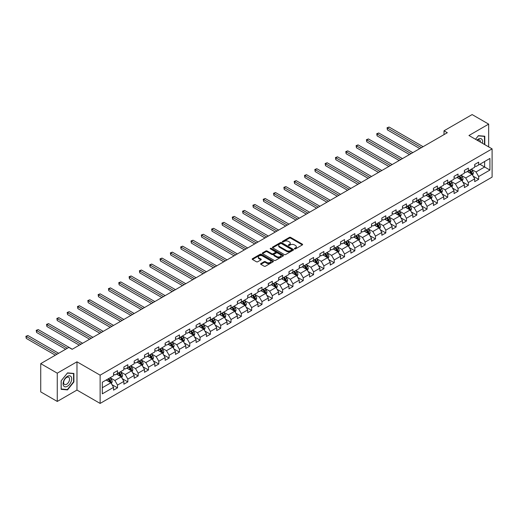 <?xml version="1.0" encoding="UTF-8"?>
<svg xmlns="http://www.w3.org/2000/svg" width="518" height="518" viewBox="0 0 518 518"><rect width="100%" height="100%" fill="white"/><g stroke="black" fill="none" stroke-linecap="round" stroke-linejoin="round"><path stroke-width="0.78" d="M294.548 248.893A0.641 0.369 0 0 0 295.454 248.893L302.35 244.91A0.919 0.531 0 0 0 302.622 244.535A0.919 0.531 0 0 0 302.35 244.159L290.663 237.412A0.919 0.531 0 0 0 289.368 237.412L282.472 241.394A0.641 0.369 0 0 0 283.378 241.919L284.272 241.401A2.94 1.696 0 0 1 288.422 241.401L289.4 241.964A2.94 1.696 0 0 1 290.261 243.162A2.94 1.696 0 0 1 289.4 244.366L288.507 244.878A0.641 0.369 0 0 0 289.413 245.402L290.307 244.891A2.94 1.696 0 0 1 294.464 244.891L295.435 245.454A2.94 1.696 0 0 1 296.296 246.652A2.94 1.696 0 0 1 295.435 247.85L294.548 248.368A0.641 0.369 0 0 0 294.548 248.893L294.548 248.368M260.865 263.578A0.919 0.531 0 0 0 260.593 263.953A0.919 0.531 0 0 0 260.865 264.322L264.141 266.22A0.919 0.531 0 0 0 265.443 266.22L273.103 261.797A0.919 0.531 0 0 0 273.374 261.422A0.919 0.531 0 0 0 273.103 261.046L261.415 254.299A0.919 0.531 0 0 0 260.12 254.299L252.454 258.722A0.919 0.531 0 0 0 252.188 259.097A0.919 0.531 0 0 0 252.454 259.473L256.416 261.758A0.919 0.531 0 0 0 257.718 261.758L260.994 259.868A0.919 0.531 0 0 0 261.266 259.492A0.919 0.531 0 0 0 260.994 259.117L259.032 257.983A2.454 1.418 0 0 1 258.314 256.98A2.454 1.418 0 0 1 259.829 255.665A2.454 1.418 0 0 1 262.503 255.976L270.195 260.418A2.454 1.418 0 0 1 270.914 261.422A2.454 1.418 0 0 1 269.399 262.73A2.454 1.418 0 0 1 266.725 262.425L265.443 261.681A0.919 0.531 0 0 0 264.141 261.681L260.865 263.578L260.865 264.322M76.975 361.804L57.265 373.18L40.728 363.636L40.728 391.893L57.265 401.444L76.975 390.06L100.129 403.425L100.129 375.168L76.975 361.804L76.975 390.06M488.662 146.879L488.662 124.119L468.952 135.502L492.1 148.867L100.129 375.168M488.662 124.119L472.125 114.575L444.01 130.801L444.01 134.622M40.728 363.636L68.842 347.403L72.151 349.313L447.319 132.712L444.01 130.801M284.337 254.558A0.919 0.531 0 0 0 285.632 254.558L293.298 250.136A0.919 0.531 0 0 0 293.564 249.76A0.919 0.531 0 0 0 293.298 249.385L281.611 242.638A0.919 0.531 0 0 0 280.309 242.638L272.649 247.067A0.919 0.531 0 0 0 272.377 247.436A0.919 0.531 0 0 0 272.649 247.811L284.337 254.558M270.668 249.029A0.641 0.369 0 0 1 271.315 249.119L271.315 248.355L283.197 255.219A0.919 0.531 0 0 1 283.469 255.594A0.919 0.531 0 0 1 283.197 255.963L275.537 260.392A0.919 0.531 0 0 1 274.242 260.392L262.555 253.645L265.831 251.761L265.831 250.997L262.555 252.894A0.919 0.531 0 0 0 262.283 253.27A0.919 0.531 0 0 0 262.555 253.645L262.555 252.894M265.831 251.761A0.919 0.531 0 0 1 267.133 251.761L267.133 250.997A0.919 0.531 0 0 0 265.831 250.997M267.133 250.997L271.872 253.736A0.919 0.531 0 0 0 273.167 253.736L275.343 252.48A0.919 0.531 0 0 0 275.615 252.104A0.919 0.531 0 0 0 275.343 251.729L270.409 248.88A0.641 0.369 0 0 1 271.315 248.355M100.129 403.425L492.1 177.124L492.1 148.867M111.998 384.66L117.521 387.846L117.521 385.062L123.873 381.39L123.873 384.181L127.842 381.889L127.842 379.105L134.194 375.433L134.194 378.224L138.164 375.932L138.164 373.148L144.509 369.476L144.509 372.267L148.478 369.975L148.478 367.184L154.83 363.519L154.83 366.31L158.799 364.018L158.799 361.227L165.145 357.562L165.145 360.353L169.114 358.061L169.114 355.27L175.466 351.605L175.466 354.396L179.435 352.104L179.435 349.313L185.787 345.648L185.787 348.439L189.756 346.147L189.756 343.356L196.102 339.691L196.102 342.482L200.071 340.19L200.071 337.399L206.423 333.734L206.423 336.525L210.392 334.233L210.392 331.442L216.738 327.777L216.738 330.562L220.707 328.276L220.707 325.485L227.059 321.82L227.059 324.605L231.028 322.319L231.028 319.528L237.38 315.863L237.38 318.648L241.349 316.362L241.349 313.571L247.695 309.906L247.695 312.691L251.664 310.399L251.664 307.614L258.016 303.949L258.016 306.734L261.985 304.442L261.985 301.657L268.33 297.992L268.33 300.777L272.3 298.485L272.3 295.7L278.652 292.035L278.652 294.82L282.621 292.528L282.621 289.743L288.973 286.078L288.973 288.863L292.942 286.571L292.942 283.786L299.287 280.115L299.287 282.906L303.257 280.614L303.257 277.829L309.609 274.158L309.609 276.949L313.578 274.657L313.578 271.872L319.923 268.201L319.923 270.992L323.892 268.7L323.892 265.915L330.244 262.244L330.244 265.035L334.214 262.743L334.214 259.952L340.566 256.287L340.566 259.078L344.535 256.786L344.535 253.995L350.88 250.33L350.88 253.121L354.849 250.829L354.849 248.038L361.201 244.373L361.201 247.164L365.171 244.872L365.171 242.081L371.516 238.416L371.516 241.207L375.485 238.915L375.485 236.124L381.837 232.459L381.837 235.25L385.806 232.958L385.806 230.167L392.158 226.502L392.158 229.293L396.121 227.001L396.121 224.21L402.473 220.545L402.473 223.329L406.442 221.044L406.442 218.253L412.794 214.588L412.794 217.372L416.763 215.087L416.763 212.296L423.109 208.631L423.109 211.415L427.078 209.13L427.078 206.339L433.43 202.674L433.43 205.458L437.399 203.166L437.399 200.382L443.751 196.717L443.751 199.501L447.714 197.209L447.714 194.425L454.066 190.76L454.066 193.544L458.035 191.252L458.035 188.468L464.387 184.803L464.387 187.587L468.356 185.295L468.356 182.511L474.702 178.846L474.702 181.63L478.671 179.338L478.671 176.554L489.918 170.059L489.918 158.45L484.628 161.506L484.628 167.003L489.918 170.059M117.521 387.846L113.552 390.138L113.552 387.347L102.311 393.842L102.311 382.232L113.552 375.744L113.552 372.954L117.521 370.661L117.521 373.452L123.873 369.781L123.873 366.997L127.842 364.704L127.842 367.495L134.194 363.824L134.194 361.04L138.164 358.747L138.164 361.538L144.509 357.867L144.509 355.083L148.478 352.79L148.478 355.581L154.83 351.91L154.83 349.126L158.799 346.833L158.799 349.618L165.145 345.953L165.145 343.169L169.114 340.876L169.114 343.661L175.466 339.996L175.466 337.212L179.435 334.919L179.435 337.704L185.787 334.039L185.787 331.255L189.756 328.962L189.756 331.747L196.102 328.082L196.102 325.298L200.071 323.005L200.071 325.79L206.423 322.125L206.423 319.334L210.392 317.048L210.392 319.833L216.738 316.168L216.738 313.377L220.707 311.091L220.707 313.876L227.059 310.211L227.059 307.42L231.028 305.134L231.028 307.919L237.38 304.254L237.38 301.463L241.349 299.171L241.349 301.962L247.695 298.297L247.695 295.506L251.664 293.214L251.664 296.005L258.016 292.34L258.016 289.549L261.985 287.257L261.985 290.048L268.33 286.383L268.33 283.592L272.3 281.3L272.3 284.091L278.652 280.426L278.652 277.635L282.621 275.343L282.621 278.134L288.973 274.469L288.973 271.678L292.942 269.386L292.942 272.177L299.287 268.512L299.287 265.721L303.257 263.429L303.257 266.22L309.609 262.548L309.609 259.764L313.578 257.472L313.578 260.263L319.923 256.591L319.923 253.807L323.892 251.515L323.892 254.306L330.244 250.634L330.244 247.85L334.214 245.558L334.214 248.349L340.566 244.677L340.566 241.893L344.535 239.601L344.535 242.385L350.88 238.72L350.88 235.936L354.849 233.644L354.849 236.428L361.201 232.763L361.201 229.979L365.171 227.687L365.171 230.471L371.516 226.806L371.516 224.022L375.485 221.73L375.485 224.514L381.837 220.849L381.837 218.065L385.806 215.773L385.806 218.557L392.158 214.892L392.158 212.102L396.121 209.816L396.121 212.6L402.473 208.935L402.473 206.145L406.442 203.859L406.442 206.643L412.794 202.978L412.794 200.188L416.763 197.902L416.763 200.686L423.109 197.021L423.109 194.231L427.078 191.938L427.078 194.729L433.43 191.064L433.43 188.274L437.399 185.981L437.399 188.772L443.751 185.107L443.751 182.317L447.714 180.024L447.714 182.815L454.066 179.15L454.066 176.36L458.035 174.067L458.035 176.858L464.387 173.193L464.387 170.403L468.356 168.11L468.356 170.901L474.702 167.236L474.702 164.446L478.671 162.153L478.671 164.944L489.918 158.45M116.466 374.061L121.225 376.813L114.879 380.477L110.114 377.726M113.552 374.216L114.879 374.98L117.521 373.452M114.879 380.477L117.521 385.062M121.225 376.813L123.873 381.39M126.781 368.104L131.546 370.856L125.194 374.52L120.435 371.769M123.873 368.259L125.194 369.023L127.842 367.495M125.194 374.52L127.842 379.105M131.546 370.856L134.194 375.433M137.102 362.147L141.867 364.899L135.515 368.563L130.75 365.812M134.194 362.302L135.515 363.06L138.164 361.538M135.515 368.563L138.164 373.148M141.867 364.899L144.509 369.476M147.423 356.19L152.182 358.942L145.836 362.606L141.071 359.855M144.509 356.339L145.836 357.103L148.478 355.581M145.836 362.606L148.478 367.184M152.182 358.942L154.83 363.519M157.737 350.233L162.503 352.978L156.151 356.649L151.392 353.898M154.83 350.382L156.151 351.146L158.799 349.618M156.151 356.649L158.799 361.227M162.503 352.978L165.145 357.562M168.059 344.276L172.818 347.021L166.472 350.692L161.707 347.941M165.145 344.425L166.472 345.189L169.114 343.661M166.472 350.692L169.114 355.27M172.818 347.021L175.466 351.605M178.373 338.319L183.139 341.064L176.787 344.735L172.028 341.984M175.466 338.468L176.787 339.232L179.435 337.704M176.787 344.735L179.435 349.313M183.139 341.064L185.787 345.648M188.694 332.362L193.46 335.107L187.108 338.772L182.342 336.027M185.787 332.511L187.108 333.275L189.756 331.747M187.108 338.772L189.756 343.356M193.46 335.107L196.102 339.691M199.016 326.405L203.775 329.15L197.429 332.815L192.664 330.07M196.102 326.554L197.429 327.318L200.071 325.79M197.429 332.815L200.071 337.399M203.775 329.15L206.423 333.734M209.33 320.448L214.096 323.193L207.744 326.858L202.985 324.113M206.423 320.597L207.744 321.361L210.392 319.833M207.744 326.858L210.392 331.442M214.096 323.193L216.738 327.777M219.651 314.484L224.411 317.236L218.065 320.901L213.299 318.156M216.738 314.64L218.065 315.404L220.707 313.876M218.065 320.901L220.707 325.485M224.411 317.236L227.059 321.82M229.966 308.527L234.732 311.279L228.38 314.944L223.621 312.199M227.059 308.683L228.38 309.447L231.028 307.919M228.38 314.944L231.028 319.528M234.732 311.279L237.38 315.863M240.287 302.57L245.053 305.322L238.701 308.987L233.935 306.242M237.38 302.726L238.701 303.49L241.349 301.962M238.701 308.987L241.349 313.571M245.053 305.322L247.695 309.906M250.608 296.613L255.368 299.365L249.022 303.03L244.256 300.285M247.695 296.769L249.022 297.533L251.664 296.005M249.022 303.03L251.664 307.614M255.368 299.365L258.016 303.949M260.923 290.656L265.689 293.408L259.337 297.073L254.578 294.321M258.016 290.812L259.337 291.576L261.985 290.048M259.337 297.073L261.985 301.657M265.689 293.408L268.33 297.992M271.244 284.699L276.003 287.451L269.658 291.116L264.892 288.364M268.33 284.855L269.658 285.619L272.3 284.091M269.658 291.116L272.3 295.7M276.003 287.451L278.652 292.035M281.559 278.742L286.325 281.494L279.973 285.159L275.213 282.407M278.652 278.898L279.973 279.662L282.621 278.134M279.973 285.159L282.621 289.743M286.325 281.494L288.973 286.078M291.88 272.785L296.646 275.537L290.294 279.202L285.528 276.45M288.973 272.941L290.294 273.705L292.942 272.177M290.294 279.202L292.942 283.786M296.646 275.537L299.287 280.115M302.201 266.828L306.96 269.58L300.608 273.245L295.849 270.493M299.287 266.984L300.608 267.748L303.257 266.22M300.608 273.245L303.257 277.829M306.96 269.58L309.609 274.158M312.516 260.871L317.281 263.623L310.929 267.288L306.17 264.536M309.609 261.027L310.929 261.791L313.578 260.263M310.929 267.288L313.578 271.872M317.281 263.623L319.923 268.201M322.837 254.914L327.596 257.666L321.251 261.331L316.485 258.579M319.923 255.07L321.251 255.827L323.892 254.306M321.251 261.331L323.892 265.915M327.596 257.666L330.244 262.244M333.152 248.957L337.917 251.709L331.565 255.374L326.806 252.622M330.244 249.106L331.565 249.87L334.214 248.349M331.565 255.374L334.214 259.952M337.917 251.709L340.566 256.287M343.473 243L348.238 245.746L341.886 249.417L337.121 246.665M340.566 243.149L341.886 243.913L344.535 242.385M341.886 249.417L344.535 253.995M348.238 245.746L350.88 250.33M353.794 237.043L358.553 239.789L352.201 243.46L347.442 240.708M350.88 237.192L352.201 237.956L354.849 236.428M352.201 243.46L354.849 248.038M358.553 239.789L361.201 244.373M364.109 231.086L368.874 233.832L362.522 237.503L357.763 234.751M361.201 231.235L362.522 231.999L365.171 230.471M362.522 237.503L365.171 242.081M368.874 233.832L371.516 238.416M374.43 225.129L379.189 227.875L372.843 231.54L368.078 228.794M371.516 225.278L372.843 226.042L375.485 224.514M372.843 231.54L375.485 236.124M379.189 227.875L381.837 232.459M384.745 219.172L389.51 221.918L383.158 225.583L378.399 222.837M381.837 219.321L383.158 220.085L385.806 218.557M383.158 225.583L385.806 230.167M389.51 221.918L392.158 226.502M395.066 213.215L399.831 215.961L393.479 219.626L388.714 216.88M392.158 213.364L393.479 214.128L396.121 212.6M393.479 219.626L396.121 224.21M399.831 215.961L402.473 220.545M405.387 207.252L410.146 210.004L403.794 213.669L399.035 210.923M402.473 207.407L403.794 208.171L406.442 206.643M403.794 213.669L406.442 218.253M410.146 210.004L412.794 214.588M415.701 201.295L420.467 204.047L414.115 207.712L409.356 204.966M412.794 201.45L414.115 202.214L416.763 200.686M414.115 207.712L416.763 212.296M420.467 204.047L423.109 208.631M426.023 195.338L430.782 198.09L424.436 201.755L419.671 199.009M423.109 195.493L424.436 196.257L427.078 194.729M424.436 201.755L427.078 206.339M430.782 198.09L433.43 202.674M436.337 189.381L441.103 192.133L434.751 195.798L429.992 193.052M433.43 189.536L434.751 190.3L437.399 188.772M434.751 195.798L437.399 200.382M441.103 192.133L443.751 196.717M446.658 183.424L451.424 186.176L445.072 189.841L440.306 187.089M443.751 183.579L445.072 184.343L447.714 182.815M445.072 189.841L447.714 194.425M451.424 186.176L454.066 190.76M456.98 177.467L461.739 180.219L455.387 183.884L450.628 181.132M454.066 177.622L455.387 178.386L458.035 176.858M455.387 183.884L458.035 188.468M461.739 180.219L464.387 184.803M467.294 171.51L472.06 174.262L465.708 177.927L460.949 175.175M464.387 171.665L465.708 172.429L468.356 170.901M465.708 177.927L468.356 182.511M472.06 174.262L474.702 178.846M479.862 164.258L484.628 167.003L476.029 171.97L471.263 169.218M474.702 165.708L476.029 166.472L478.671 164.944M476.029 171.97L478.671 176.554M57.265 373.18L57.265 401.444M102.311 387.729L110.91 382.77L106.145 380.018M110.91 382.77L113.552 387.347M473.148 176.152L478.671 179.338M462.833 182.109L468.356 185.295M452.512 188.066L458.035 191.252M442.197 194.023L447.714 197.209M431.876 199.98L437.399 203.166M421.555 205.937L427.078 209.13M411.24 211.894L416.763 215.087M400.919 217.851L406.442 221.044M390.604 223.808L396.121 227.001M380.283 229.765L385.806 232.958M369.962 235.722L375.485 238.915M359.647 241.679L365.171 244.872M349.326 247.636L354.849 250.829M339.012 253.593L344.535 256.786M328.69 259.557L334.214 262.743M318.369 265.514L323.892 268.7M308.055 271.471L313.578 274.657M297.733 277.428L303.257 280.614M287.419 283.385L292.942 286.571M277.098 289.342L282.621 292.528M266.776 295.299L272.3 298.485M256.462 301.256L261.985 304.442M246.141 307.213L251.664 310.399M235.826 313.17L241.349 316.362M225.505 319.127L231.028 322.319M215.184 325.084L220.707 328.276M204.869 331.041L210.392 334.233M194.548 336.998L200.071 340.19M184.233 342.955L189.756 346.147M173.912 348.912L179.435 352.104M163.591 354.869L169.114 358.061M153.276 360.826L158.799 364.018M142.955 366.789L148.478 369.975M132.64 372.746L138.164 375.932M122.319 378.703L127.842 381.889M484.79 144.645L484.79 136.228L478.405 135.658L475.498 139.277M61.137 389.335L67.521 389.905L73.899 381.96L73.899 373.452L67.521 372.882L61.137 380.821L61.137 389.335M73.569 381.772L73.899 381.96M66.841 389.517L67.521 389.905M294.8 248.983L295.435 248.614A2.94 1.696 0 0 0 296.296 247.416L296.296 246.652M290.261 243.162L290.261 243.926A2.94 1.696 0 0 1 289.4 245.131L288.766 245.493M302.35 244.159L302.35 244.91L290.663 238.176A0.919 0.531 0 0 0 289.368 238.176L282.724 242.01M293.298 249.385L293.298 250.136L281.611 243.402A0.919 0.531 0 0 0 280.309 243.402L272.662 247.818M291.673 250.026A0.641 0.369 0 0 0 291.673 249.501L281.416 243.577A0.641 0.369 0 0 0 280.503 243.577L279.565 244.12A2.94 1.696 0 0 0 278.703 245.318A2.94 1.696 0 0 0 279.565 246.523L286.577 250.57A2.94 1.696 0 0 0 290.727 250.57L291.673 250.026L291.673 250.79A0.641 0.369 0 0 0 291.861 250.524L291.861 249.76M278.703 245.318L278.703 246.082A2.94 1.696 0 0 0 279.565 247.287L279.565 246.523M291.673 250.79L290.727 251.334A2.94 1.696 0 0 1 286.577 251.334L279.565 247.287M267.133 251.761L271.872 254.5A0.919 0.531 0 0 0 273.167 254.5L275.343 253.244A0.919 0.531 0 0 0 275.615 252.868L275.615 252.104M271.315 249.119L283.184 255.976M276.787 256.578A2.454 1.418 0 0 0 279.467 256.883A2.454 1.418 0 0 0 280.983 255.575A2.454 1.418 0 0 0 280.264 254.571L277.551 253.004A0.919 0.531 0 0 0 276.249 253.004L274.08 254.26A0.919 0.531 0 0 0 273.808 254.636A0.919 0.531 0 0 0 274.08 255.011L276.787 256.578L276.787 257.336A2.454 1.418 0 0 0 279.467 257.647A2.454 1.418 0 0 0 280.983 256.339L280.983 255.575M273.808 254.636L273.808 255.4A0.919 0.531 0 0 0 274.08 255.775L274.08 255.011M276.787 257.336L274.08 255.775M270.914 261.422L270.914 262.186A2.454 1.418 0 0 1 269.399 263.494A2.454 1.418 0 0 1 266.725 263.189L265.443 262.445A0.919 0.531 0 0 0 264.141 262.445L260.878 264.335M258.314 256.98L258.314 257.744A2.454 1.418 0 0 0 259.032 258.747L259.032 257.983M260.981 259.874L259.032 258.747M273.09 261.804L261.415 255.063A0.919 0.531 0 0 0 260.12 255.063L252.467 259.479L252.454 258.722M472.578 175.168L473.368 173.18A2.48 1.431 -120 0 0 472.578 171.069L471.212 169.25M468.829 172.397L467.903 171.16M423.109 146.691L389.07 127.033L387.412 127.985L387.412 129.895L419.807 148.595M469.159 170.435L470.525 172.254A2.48 1.431 60 0 1 471.238 173.75L472.027 173.29A2.48 1.431 -120 0 0 471.322 171.801L469.955 169.975M469.334 170.331L470.849 172.358A1.263 0.732 60 0 1 471.076 172.74L472.027 173.29M387.412 129.895L387.05 127.778L421.458 147.643M387.05 127.778L389.07 127.033M484.052 136.163L484.459 136.396L484.459 144.457M475.511 139.284L478.276 135.845L484.459 136.396M482.368 143.246A6.08 3.509 120 0 0 481.319 138.824A6.08 3.509 120 0 0 476.961 140.125M480.432 142.126A4.163 2.402 120 0 0 479.577 140.035A4.163 2.402 120 0 0 477.331 140.339M67.385 386.279A6.08 3.509 120 0 0 71.685 378.833A6.08 3.509 120 0 0 67.385 376.353A6.08 3.509 120 0 0 63.086 383.799A6.08 3.509 120 0 0 67.385 386.279M66.602 384.265A4.163 2.402 120 0 0 69.321 380.594A4.163 2.402 120 0 0 68.687 377.259A4.163 2.402 120 0 0 66.602 377.467A4.163 2.402 120 0 0 63.882 381.131A4.163 2.402 120 0 0 64.523 384.473A4.163 2.402 120 0 0 66.602 384.265M61.202 380.762L67.385 373.07L73.569 373.62L73.569 381.87L67.385 389.562L61.202 389.012L61.202 380.762M73.161 373.387L73.569 373.62M462.263 181.125L463.047 179.144A2.48 1.431 -120 0 0 462.257 177.033L460.89 175.207M458.514 178.354L457.588 177.117M412.794 152.648L378.749 132.99L377.098 133.948L377.098 135.852L409.485 154.558M458.844 176.392L460.211 178.211A2.48 1.431 60 0 1 460.916 179.707L461.713 179.247A2.48 1.431 -120 0 0 461.001 177.758L459.634 175.932M459.013 176.295L460.528 178.315A1.263 0.732 60 0 1 460.761 178.697L461.713 179.247M377.098 135.852L376.728 133.735L411.137 153.6M376.728 133.735L378.749 132.99M451.942 187.082L452.732 185.101A2.48 1.431 -120 0 0 451.942 182.99L450.576 181.164M448.193 184.311L447.267 183.074M402.473 158.605L368.427 138.947L366.776 139.905L366.776 141.809L399.164 160.515M448.523 182.349L449.889 184.168A2.48 1.431 60 0 1 450.602 185.664L451.392 185.204A2.48 1.431 -120 0 0 450.686 183.715L449.32 181.889M448.698 182.252L450.213 184.272A1.263 0.732 60 0 1 450.44 184.654L451.392 185.204M366.776 141.809L366.414 139.692L400.822 159.557M366.414 139.692L368.427 138.947M441.627 193.039L442.411 191.058A2.48 1.431 -120 0 0 441.621 188.947L440.255 187.121M437.878 190.268L436.946 189.031M392.158 164.562L358.113 144.904L356.455 145.862L356.455 147.772L388.85 166.472M438.202 188.306L439.568 190.125A2.48 1.431 60 0 1 440.281 191.621L441.071 191.161A2.48 1.431 -120 0 0 440.365 189.672L438.999 187.846M438.377 188.209L439.892 190.229A1.263 0.732 60 0 1 440.119 190.611L441.071 191.161M356.455 147.772L356.093 145.649L390.501 165.514M356.093 145.649L358.113 144.904M431.306 198.996L432.096 197.015A2.48 1.431 -120 0 0 431.3 194.904L429.94 193.078M427.557 196.225L426.631 194.988M381.837 170.519L347.792 150.861L346.141 151.819L346.141 153.729L378.529 172.429M427.887 194.263L429.254 196.089A2.48 1.431 60 0 1 429.959 197.578L430.756 197.118A2.48 1.431 -120 0 0 430.044 195.629L428.677 193.803M428.062 194.166L429.571 196.186A1.263 0.732 60 0 1 429.804 196.568L430.756 197.118M346.141 153.729L345.778 151.606L380.186 171.471M345.778 151.606L347.792 150.861M420.985 204.953L421.775 202.972A2.48 1.431 -120 0 0 420.985 200.861L419.619 199.035M417.236 202.182L416.31 200.945M371.516 176.476L337.477 156.818L335.819 157.776L335.819 159.686L368.214 178.386M417.566 200.22L418.933 202.046A2.48 1.431 60 0 1 419.645 203.535L420.435 203.075A2.48 1.431 -120 0 0 419.729 201.586L418.363 199.76M417.741 200.123L419.256 202.143A1.263 0.732 60 0 1 419.483 202.525L420.435 203.075M335.819 159.686L335.457 157.563L369.865 177.428M335.457 157.563L337.477 156.818M410.67 210.91L411.454 208.929A2.48 1.431 -120 0 0 410.664 206.818L409.298 204.992M406.921 208.139L405.995 206.902M361.201 182.433L327.156 162.775L325.505 163.733L325.505 165.643L357.893 184.343M407.252 206.177L408.618 208.003A2.48 1.431 60 0 1 409.324 209.492L410.12 209.032A2.48 1.431 -120 0 0 409.408 207.543L408.042 205.717M407.42 206.08L408.935 208.1A1.263 0.732 60 0 1 409.168 208.482L410.12 209.032M325.505 165.643L325.136 163.52L359.544 183.385M325.136 163.52L327.156 162.775M400.349 216.867L401.139 214.886A2.48 1.431 -120 0 0 400.349 212.775L398.983 210.949M396.6 214.096L395.674 212.859M350.88 188.39L316.835 168.732L315.184 169.69L315.184 171.6L347.572 190.3M396.93 212.134L398.297 213.96A2.48 1.431 60 0 1 399.009 215.449L399.799 214.989A2.48 1.431 -120 0 0 399.093 213.5L397.727 211.674M397.105 212.037L398.62 214.057A1.263 0.732 60 0 1 398.847 214.439L399.799 214.989M315.184 171.6L314.821 169.477L349.229 189.342M314.821 169.477L316.835 168.732M390.035 222.824L390.818 220.843A2.48 1.431 -120 0 0 390.028 218.732L388.662 216.906M386.286 220.059L385.353 218.816M340.566 194.347L306.52 174.689L304.862 175.647L304.862 177.557L337.257 196.257M386.609 218.091L387.976 219.917A2.48 1.431 60 0 1 388.688 221.406L389.478 220.946A2.48 1.431 -120 0 0 388.772 219.457L387.406 217.638M386.784 217.994L388.299 220.014A1.263 0.732 60 0 1 388.532 220.396L389.478 220.946M304.862 177.557L304.5 175.434L338.908 195.299M304.5 175.434L306.52 174.689M379.713 228.781L380.503 226.8A2.48 1.431 -120 0 0 379.707 224.689L378.347 222.869M375.964 226.016L375.038 224.773M330.244 200.304L296.199 180.653L294.548 181.604L294.548 183.514L326.936 202.214M376.295 224.048L377.661 225.874A2.48 1.431 60 0 1 378.367 227.363L379.163 226.903A2.48 1.431 -120 0 0 378.451 225.414L377.085 223.595M376.469 223.951L377.978 225.971A1.263 0.732 60 0 1 378.211 226.353L379.163 226.903M294.548 183.514L294.185 181.397L328.593 201.262M294.185 181.397L296.199 180.653M369.392 234.738L370.182 232.757A2.48 1.431 -120 0 0 369.392 230.646L368.026 228.826M365.643 231.973L364.717 230.73M319.923 206.261L285.884 186.609L284.227 187.561L284.227 189.471L316.621 208.171M365.973 230.005L367.34 231.831A2.48 1.431 60 0 1 368.052 233.32L368.842 232.86A2.48 1.431 -120 0 0 368.136 231.371L366.77 229.552M366.148 229.908L367.663 231.928A1.263 0.732 60 0 1 367.89 232.31L368.842 232.86M284.227 189.471L283.864 187.354L318.272 207.219M283.864 187.354L285.884 186.609M359.078 240.695L359.861 238.714A2.48 1.431 -120 0 0 359.071 236.603L357.705 234.784M355.329 237.93L354.403 236.694M309.609 212.218L275.563 192.566L273.912 193.518L273.912 195.428L306.3 214.128M355.659 235.962L357.025 237.788A2.48 1.431 60 0 1 357.731 239.277L358.527 238.817A2.48 1.431 -120 0 0 357.815 237.328L356.449 235.509M355.827 235.865L357.342 237.885A1.263 0.732 60 0 1 357.575 238.274L358.527 238.817M273.912 195.428L273.543 193.311L307.951 213.176M273.543 193.311L275.563 192.566M348.756 246.652L349.546 244.671A2.48 1.431 -120 0 0 348.756 242.56L347.39 240.74M345.007 243.887L344.081 242.651M299.287 218.175L265.242 198.524L263.591 199.475L263.591 201.385L295.979 220.085M345.338 241.925L346.704 243.745A2.48 1.431 60 0 1 347.416 245.234L348.206 244.774A2.48 1.431 -120 0 0 347.5 243.285L346.134 241.466M345.512 241.822L347.028 243.842A1.263 0.732 60 0 1 347.254 244.231L348.206 244.774M263.591 201.385L263.228 199.268L297.636 219.133M263.228 199.268L265.242 198.524M338.442 252.609L339.225 250.628A2.48 1.431 -120 0 0 338.435 248.517L337.069 246.697M334.693 249.844L333.76 248.608M288.973 224.132L254.927 204.481L253.27 205.432L253.27 207.342L285.664 226.042M335.016 247.882L336.383 249.702A2.48 1.431 60 0 1 337.095 251.191L337.891 250.738A2.48 1.431 -120 0 0 337.179 249.242L335.813 247.423M335.191 247.779L336.706 249.799A1.263 0.732 60 0 1 336.94 250.188L337.891 250.738M253.27 207.342L252.907 205.225L287.315 225.09M252.907 205.225L254.927 204.481M328.121 258.566L328.911 256.585A2.48 1.431 -120 0 0 328.114 254.474L326.754 252.654M324.372 255.801L323.446 254.565M278.652 230.089L244.606 210.438L242.955 211.389L242.955 213.299L275.343 231.999M324.702 253.839L326.068 255.659A2.48 1.431 60 0 1 326.774 257.148L327.57 256.695A2.48 1.431 -120 0 0 326.858 255.199L325.492 253.38M324.877 253.736L326.385 255.756A1.263 0.732 60 0 1 326.618 256.145L327.57 256.695M242.955 213.299L242.592 211.182L277 231.047M242.592 211.182L244.606 210.438M317.799 264.523L318.589 262.542A2.48 1.431 -120 0 0 317.799 260.431L316.433 258.611M314.05 261.758L313.125 260.522M268.33 236.046L234.291 216.394L232.634 217.346L232.634 219.256L265.028 237.956M314.381 259.796L315.747 261.616A2.48 1.431 60 0 1 316.459 263.105L317.249 262.652A2.48 1.431 -120 0 0 316.543 261.156L315.177 259.337M314.555 259.693L316.071 261.719A1.263 0.732 60 0 1 316.297 262.102L317.249 262.652M232.634 219.256L232.271 217.139L266.679 237.004M232.271 217.139L234.291 216.394M307.485 270.48L308.268 268.499A2.48 1.431 -120 0 0 307.478 266.388L306.112 264.568M303.736 267.715L302.81 266.479M258.016 242.003L223.97 222.351L222.319 223.303L222.319 225.213L254.707 243.913M304.066 265.753L305.432 267.573A2.48 1.431 60 0 1 306.138 269.062L306.934 268.609A2.48 1.431 -120 0 0 306.222 267.113L304.856 265.294M304.234 265.65L305.749 267.676A1.263 0.732 60 0 1 305.983 268.059L306.934 268.609M222.319 225.213L221.95 223.096L256.358 242.961M221.95 223.096L223.97 222.351M297.164 276.444L297.954 274.456A2.48 1.431 -120 0 0 297.164 272.345L295.797 270.525M293.415 273.672L292.489 272.436M247.695 247.967L213.649 228.309L211.998 229.26L211.998 231.17L244.386 249.87M293.745 271.71L295.111 273.53A2.48 1.431 60 0 1 295.823 275.026L296.613 274.566A2.48 1.431 -120 0 0 295.907 273.07L294.541 271.251M293.92 271.607L295.435 273.634A1.263 0.732 60 0 1 295.661 274.016L296.613 274.566M211.998 231.17L211.635 229.053L246.044 248.918M211.635 229.053L213.649 228.309M286.849 282.401L287.632 280.413A2.48 1.431 -120 0 0 286.842 278.302L285.476 276.482M283.1 279.629L282.168 278.393M237.38 253.924L203.334 234.266L201.677 235.217L201.677 237.127L234.071 255.827M283.43 277.667L284.79 279.487A2.48 1.431 60 0 1 285.502 280.983L286.299 280.523A2.48 1.431 -120 0 0 285.586 279.034L284.22 277.208M283.599 277.564L285.114 279.591A1.263 0.732 60 0 1 285.347 279.973L286.299 280.523M201.677 237.127L201.314 235.01L235.722 254.875M201.314 235.01L203.334 234.266M276.528 288.358L277.318 286.376A2.48 1.431 -120 0 0 276.521 284.265L275.162 282.439M272.779 285.586L271.853 284.35M227.059 259.881L193.013 240.222L191.362 241.181L191.362 243.084L223.75 261.791M273.109 283.624L274.475 285.444A2.48 1.431 60 0 1 275.181 286.94L275.977 286.48A2.48 1.431 -120 0 0 275.265 284.991L273.899 283.165M273.284 283.527L274.793 285.547A1.263 0.732 60 0 1 275.026 285.93L275.977 286.48M191.362 243.084L191 240.967L225.408 260.832M191 240.967L193.013 240.222M266.207 294.315L266.997 292.333A2.48 1.431 -120 0 0 266.207 290.222L264.84 288.396M262.458 291.543L261.532 290.307M216.738 265.838L182.699 246.179L181.041 247.138L181.041 249.041L213.435 267.748M262.788 289.581L264.154 291.401A2.48 1.431 60 0 1 264.866 292.897L265.656 292.437A2.48 1.431 -120 0 0 264.951 290.948L263.584 289.122M262.963 289.484L264.478 291.504A1.263 0.732 60 0 1 264.704 291.887L265.656 292.437M181.041 249.041L180.678 246.924L215.087 266.789M180.678 246.924L182.699 246.179M255.892 300.272L256.675 298.29A2.48 1.431 -120 0 0 255.886 296.179L254.519 294.353M252.143 297.5L251.217 296.264M206.423 271.795L172.377 252.136L170.726 253.095L170.726 255.005L203.114 273.705M252.473 295.538L253.839 297.358A2.48 1.431 60 0 1 254.545 298.854L255.342 298.394A2.48 1.431 -120 0 0 254.629 296.905L253.263 295.079M252.642 295.441L254.157 297.461A1.263 0.732 60 0 1 254.39 297.844L255.342 298.394M170.726 255.005L170.357 252.881L204.765 272.746M170.357 252.881L172.377 252.136M245.571 306.229L246.361 304.247A2.48 1.431 -120 0 0 245.571 302.136L244.205 300.31M241.822 303.457L240.896 302.221M196.102 277.752L162.056 258.094L160.405 259.052L160.405 260.962L192.793 279.662M242.152 301.495L243.518 303.321A2.48 1.431 60 0 1 244.231 304.811L245.02 304.351A2.48 1.431 -120 0 0 244.315 302.862L242.948 301.036M242.327 301.398L243.842 303.418A1.263 0.732 60 0 1 244.069 303.801L245.02 304.351M160.405 260.962L160.043 258.838L194.451 278.703M160.043 258.838L162.056 258.094M235.256 312.186L236.04 310.204A2.48 1.431 -120 0 0 235.25 308.093L233.883 306.267M231.507 309.414L230.575 308.178M185.787 283.709L151.742 264.05L150.084 265.009L150.084 266.919L182.478 285.619M231.837 307.452L233.197 309.278A2.48 1.431 60 0 1 233.909 310.768L234.706 310.308A2.48 1.431 -120 0 0 233.994 308.819L232.627 306.993M232.006 307.355L233.521 309.375A1.263 0.732 60 0 1 233.754 309.758L234.706 310.308M150.084 266.919L149.721 264.795L184.13 284.66M149.721 264.795L151.742 264.05M224.935 318.143L225.725 316.161A2.48 1.431 -120 0 0 224.929 314.05L223.569 312.224M221.186 315.371L220.26 314.135M175.466 289.666L141.42 270.007L139.769 270.966L139.769 272.876L172.157 291.576M221.516 313.409L222.882 315.235A2.48 1.431 60 0 1 223.588 316.725L224.385 316.265A2.48 1.431 -120 0 0 223.672 314.776L222.306 312.95M221.691 313.312L223.2 315.332A1.263 0.732 60 0 1 223.433 315.715L224.385 316.265M139.769 272.876L139.407 270.752L173.815 290.617M139.407 270.752L141.42 270.007M214.614 324.1L215.404 322.118A2.48 1.431 -120 0 0 214.614 320.007L213.248 318.181M210.865 321.328L209.939 320.092M165.145 295.623L131.106 275.964L129.448 276.923L129.448 278.833L161.843 297.533M211.195 319.366L212.561 321.192A2.48 1.431 60 0 1 213.274 322.682L214.064 322.222A2.48 1.431 -120 0 0 213.358 320.733L211.991 318.907M211.37 319.269L212.885 321.289A1.263 0.732 60 0 1 213.112 321.672L214.064 322.222M129.448 278.833L129.086 276.709L163.494 296.574M129.086 276.709L131.106 275.964M204.299 330.057L205.083 328.075A2.48 1.431 -120 0 0 204.293 325.964L202.926 324.139M200.55 327.292L199.624 326.049M154.83 301.58L120.785 281.921L119.134 282.88L119.134 284.79L151.521 303.49M200.88 325.323L202.247 327.149A2.48 1.431 60 0 1 202.952 328.639L203.749 328.179A2.48 1.431 -120 0 0 203.037 326.69L201.67 324.87M201.049 325.226L202.564 327.246A1.263 0.732 60 0 1 202.797 327.629L203.749 328.179M119.134 284.79L118.764 282.666L153.173 302.531M118.764 282.666L120.785 281.921M193.978 336.014L194.768 334.032A2.48 1.431 -120 0 0 193.978 331.921L192.612 330.102M190.229 333.249L189.303 332.006M144.509 307.537L110.463 287.885L108.812 288.837L108.812 290.747L141.2 309.447M190.559 331.28L191.925 333.106A2.48 1.431 60 0 1 192.638 334.596L193.428 334.136A2.48 1.431 -120 0 0 192.722 332.647L191.356 330.827M190.734 331.183L192.249 333.204A1.263 0.732 60 0 1 192.476 333.586L193.428 334.136M108.812 290.747L108.45 288.63L142.858 308.495M108.45 288.63L110.463 287.885M183.663 341.971L184.447 339.989A2.48 1.431 -120 0 0 183.657 337.878L182.291 336.059M179.914 339.206L178.982 337.963M134.194 313.494L100.149 293.842L98.491 294.794L98.491 296.704L130.886 315.404M180.245 337.237L181.604 339.063A2.48 1.431 60 0 1 182.317 340.553L183.113 340.093A2.48 1.431 -120 0 0 182.401 338.604L181.035 336.784M180.413 337.14L181.928 339.16A1.263 0.732 60 0 1 182.161 339.543L183.113 340.093M98.491 296.704L98.129 294.587L132.537 314.452M98.129 294.587L100.149 293.842M173.342 347.928L174.132 345.946A2.48 1.431 -120 0 0 173.336 343.835L171.976 342.016M169.593 345.163L168.667 343.926M123.873 319.451L89.828 299.799L88.177 300.751L88.177 302.661L120.564 321.361M169.923 343.194L171.29 345.02A2.48 1.431 60 0 1 171.995 346.51L172.792 346.05A2.48 1.431 -120 0 0 172.08 344.561L170.72 342.741M170.098 343.097L171.613 345.118A1.263 0.732 60 0 1 171.84 345.506L172.792 346.05M88.177 302.661L87.814 300.544L122.222 320.409M87.814 300.544L89.828 299.799M163.021 353.885L163.811 351.903A2.48 1.431 -120 0 0 163.021 349.792L161.655 347.973M159.272 351.12L158.346 349.883M113.552 325.408L79.513 305.756L77.855 306.708L77.855 308.618L110.25 327.318M159.602 349.158L160.968 350.977A2.48 1.431 60 0 1 161.681 352.467L162.471 352.007A2.48 1.431 -120 0 0 161.765 350.518L160.399 348.698M159.777 349.054L161.292 351.075A1.263 0.732 60 0 1 161.519 351.463L162.471 352.007M77.855 308.618L77.493 306.501L111.901 326.366M77.493 306.501L79.513 305.756M152.706 359.842L153.49 357.86A2.48 1.431 -120 0 0 152.7 355.749L151.334 353.93M148.957 357.077L148.031 355.84M103.237 331.365L69.192 311.713L67.541 312.665L67.541 314.575L99.929 333.275M149.288 355.115L150.654 356.934A2.48 1.431 60 0 1 151.36 358.424L152.156 357.97A2.48 1.431 -120 0 0 151.444 356.475L150.078 354.655M149.456 355.011L150.971 357.031A1.263 0.732 60 0 1 151.204 357.42L152.156 357.97M67.541 314.575L67.172 312.458L101.58 332.323M67.172 312.458L69.192 311.713M142.385 365.799L143.175 363.817A2.48 1.431 -120 0 0 142.385 361.706L141.019 359.887M138.636 363.034L137.71 361.797M92.916 337.322L58.871 317.67L57.22 318.622L57.22 320.532L89.608 339.232M138.966 361.072L140.333 362.891A2.48 1.431 60 0 1 141.045 364.381L141.835 363.927A2.48 1.431 -120 0 0 141.129 362.432L139.763 360.612M139.141 360.968L140.656 362.988A1.263 0.732 60 0 1 140.883 363.377L141.835 363.927M57.22 320.532L56.857 318.415L91.265 338.28M56.857 318.415L58.871 317.67M132.071 371.756L132.854 369.774A2.48 1.431 -120 0 0 132.064 367.663L130.698 365.844M128.322 368.991L127.389 367.754M82.602 343.279L48.556 323.627L46.898 324.579L46.898 326.489L79.293 345.189M128.652 367.029L130.012 368.848A2.48 1.431 60 0 1 130.724 370.338L131.52 369.884A2.48 1.431 -120 0 0 130.808 368.389L129.442 366.569M128.82 366.925L130.335 368.952A1.263 0.732 60 0 1 130.568 369.334L131.52 369.884M46.898 326.489L46.536 324.372L80.944 344.237M46.536 324.372L48.556 323.627M121.749 377.713L122.539 375.731A2.48 1.431 -120 0 0 121.743 373.62L120.383 371.801M118 374.948L117.074 373.711M72.28 349.236L38.235 329.584L36.584 330.536L36.584 332.446L65.663 349.236M118.331 372.986L119.697 374.805A2.48 1.431 60 0 1 120.403 376.295L121.199 375.841A2.48 1.431 -120 0 0 120.487 374.346L119.127 372.526M118.505 372.882L120.021 374.909A1.263 0.732 60 0 1 120.247 375.291L121.199 375.841M36.584 332.446L36.221 330.329L67.321 348.284M36.221 330.329L38.235 329.584M111.435 383.676L112.218 381.688A2.48 1.431 -120 0 0 111.428 379.577L110.062 377.758M107.679 380.905L106.753 379.668M58.657 353.289L27.92 335.541L26.263 336.493L26.263 338.403L55.348 355.199M108.009 378.943L109.376 380.762A2.48 1.431 60 0 1 110.088 382.258L110.878 381.798A2.48 1.431 -120 0 0 110.172 380.303L108.806 378.483M108.184 378.839L109.699 380.866A1.263 0.732 60 0 1 109.926 381.248L110.878 381.798M26.263 338.403L25.9 336.286L56.999 354.241M25.9 336.286L27.92 335.541M295.435 248.614L295.435 247.85M288.507 245.402L288.507 244.878M289.4 245.131L289.4 244.366M282.472 241.919L282.472 241.394M289.368 238.176L289.368 237.412M290.663 238.176L290.663 237.412M272.649 247.811L272.649 247.067M280.309 243.402L280.309 242.638M281.611 243.402L281.611 242.638M286.577 251.334L286.577 250.57M290.727 251.334L290.727 250.57M271.872 254.5L271.872 253.736M273.167 254.5L273.167 253.736M275.343 253.244L275.343 252.48M283.197 255.963L283.197 255.219M264.141 262.445L264.141 261.681M265.443 262.445L265.443 261.681M266.725 263.189L266.725 262.425M260.994 259.868L260.994 259.117M260.12 255.063L260.12 254.299M261.415 255.063L261.415 254.299M273.103 261.797L273.103 261.046M471.814 174.119L473.348 173.232M471.322 171.801L472.578 171.069M469.554 172.818L470.525 172.254M461.493 180.076L463.034 179.189M461.001 177.758L462.257 177.033M459.239 178.775L460.211 178.211M451.178 186.033L452.713 185.146M450.686 183.715L451.942 182.99M448.918 184.732L449.889 184.168M440.857 191.99L442.398 191.103M440.365 189.672L441.621 188.947M438.604 190.689L439.568 190.125M430.542 197.947L432.077 197.06M430.044 195.629L431.3 194.904M428.282 196.646L429.254 196.089M420.221 203.904L421.756 203.017M419.729 201.586L420.985 200.861M417.961 202.603L418.933 202.046M409.9 209.861L411.441 208.974M409.408 207.543L410.664 206.818M407.647 208.56L408.618 208.003M399.585 215.818L401.12 214.931M399.093 213.5L400.349 212.775M397.325 214.517L398.297 213.96M389.264 221.775L390.805 220.888M388.772 219.457L390.028 218.732M387.011 220.474L387.976 219.917M378.949 227.732L380.484 226.845M378.451 225.414L379.707 224.689M376.69 226.431L377.661 225.874M368.628 233.696L370.163 232.802M368.136 231.371L369.392 230.646M366.368 232.388L367.34 231.831M358.307 239.653L359.848 238.759M357.815 237.328L359.071 236.603M356.054 238.345L357.025 237.788M347.992 245.61L349.527 244.723M347.5 243.285L348.756 242.56M345.733 244.302L346.704 243.745M337.671 251.567L339.212 250.68M337.179 249.242L338.435 248.517M335.418 250.259L336.383 249.702M327.357 257.524L328.891 256.637M326.858 255.199L328.114 254.474M325.097 256.222L326.068 255.659M317.035 263.481L318.57 262.594M316.543 261.156L317.799 260.431M314.776 262.179L315.747 261.616M306.714 269.438L308.255 268.551M306.222 267.113L307.478 266.388M304.461 268.136L305.432 267.573M296.4 275.395L297.934 274.508M295.907 273.07L297.164 272.345M294.14 274.093L295.111 273.53M286.078 281.352L287.619 280.465M285.586 279.034L286.842 278.302M283.825 280.05L284.79 279.487M275.764 287.309L277.298 286.422M275.265 284.991L276.521 284.265M273.504 286.007L274.475 285.444M265.443 293.266L266.977 292.379M264.951 290.948L266.207 290.222M263.183 291.964L264.154 291.401M255.121 299.223L256.663 298.336M254.629 296.905L255.886 296.179M252.868 297.921L253.839 297.358M244.807 305.18L246.341 304.293M244.315 302.862L245.571 302.136M242.547 303.878L243.518 303.321M234.486 311.137L236.027 310.25M233.994 308.819L235.25 308.093M232.232 309.835L233.197 309.278M224.171 317.094L225.706 316.207M223.672 314.776L224.929 314.05M221.911 315.792L222.882 315.235M213.85 323.051L215.384 322.164M213.358 320.733L214.614 320.007M211.59 321.749L212.561 321.192M203.529 329.008L205.07 328.121M203.037 326.69L204.293 325.964M201.275 327.706L202.247 327.149M193.214 334.965L194.749 334.078M192.722 332.647L193.978 331.921M190.954 333.663L191.925 333.106M182.893 340.928L184.434 340.035M182.401 338.604L183.657 337.878M180.64 339.62L181.604 339.063M172.578 346.885L174.113 345.992M172.08 344.561L173.336 343.835M170.318 345.577L171.29 345.02M162.257 352.842L163.798 351.955M161.765 350.518L163.021 349.792M159.997 351.534L160.968 350.977M151.936 358.799L153.477 357.912M151.444 356.475L152.7 355.749M149.683 357.491L150.654 356.934M141.621 364.756L143.156 363.869M141.129 362.432L142.385 361.706M139.361 363.455L140.333 362.891M131.3 370.713L132.841 369.826M130.808 368.389L132.064 367.663M129.047 369.412L130.012 368.848M120.985 376.67L122.52 375.783M120.487 374.346L121.743 373.62M118.726 375.369L119.697 374.805M110.664 382.627L112.205 381.74M110.172 380.303L111.428 379.577M108.404 381.326L109.376 380.762"/></g></svg>
